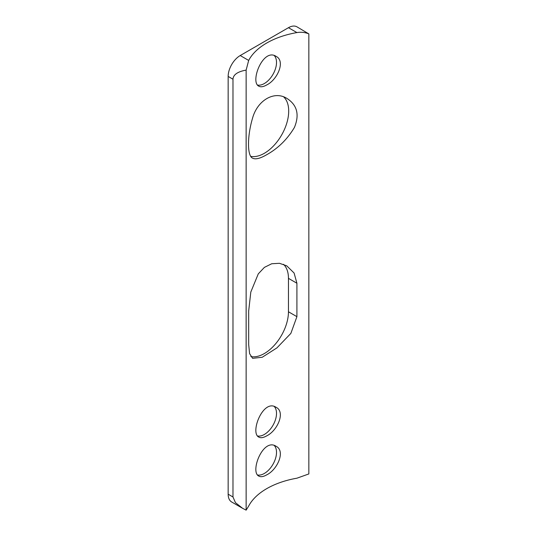 <?xml version="1.0" encoding="UTF-8"?>
<svg xmlns="http://www.w3.org/2000/svg" width="537" height="537" viewBox="0 0 537 537"><rect width="100%" height="100%" fill="white"/><g stroke="black" fill="none" stroke-linecap="round" stroke-linejoin="round"><path stroke-width="0.81" d="M274.273 445.515A17.224 9.948 -60 0 1 275.152 459.598A17.224 9.948 -60 0 1 264.338 473.453A17.224 9.948 -60 0 1 257.612 474.997M283.509 264.318A34.113 19.694 -60 0 1 288.456 278.354L288.456 311.775A34.113 19.694 -60 0 1 275.649 343.767A34.113 19.694 -60 0 1 250.833 356.575M283.704 96.928A34.449 19.889 -60 0 1 286.167 125.047A34.449 19.889 -60 0 1 264.338 153.3A34.449 19.889 -60 0 1 250.712 156.361M274.273 55.6A17.224 9.948 -60 0 1 275.152 69.682A17.224 9.948 -60 0 1 264.338 83.537A17.224 9.948 -60 0 1 257.612 85.081M274.273 406.529A17.224 9.948 -60 0 1 275.152 420.612A17.224 9.948 -60 0 1 264.338 434.46A17.224 9.948 -60 0 1 257.612 436.004M242.61 508.317L231.689 502.008A17.056 9.847 -60 0 1 228.158 494.201L232.977 496.987L235.448 502.659L242.61 508.317L246.134 510.15L248.671 506.049A72.314 41.752 180 0 1 296.914 478.198L308.842 473.943L308.842 33.898C305.117 32.341 301.136 31.905 296.914 32.576L288.456 27.696L240.214 55.546L248.671 60.426L246.134 70.105L246.134 510.15M246.134 70.105C237.643 71.643 233.259 74.677 232.977 79.221L228.158 76.435L228.158 494.201M228.158 76.435A17.056 9.847 -60 0 1 240.214 55.546M288.456 27.696A17.056 9.847 -60 0 1 296.981 26.85L308.842 33.898M232.977 79.221L232.977 496.987M266.748 474.842C263.432 476.742 260.807 477.171 258.868 476.118C249.718 472.07 263.023 437.514 276.092 446.281C285.718 450.939 277.501 469.62 266.748 474.842M248.671 311.091L250.806 292.068L258.277 273.87L264.385 267.386L271.715 263.754L279.475 263.298L286.731 265.822L294.095 273.018L296.914 283.241L296.914 316.662L290.859 333.403L276.944 347.875L262.224 357.266L252.618 358.327L249.598 353.648L248.671 344.512L248.671 311.091M266.748 154.696C260.13 158.549 255.384 159.697 252.511 158.126C247.188 155.898 247.168 136.25 252.491 118.402C257.29 100.312 274.353 90.357 286.959 98.452C297.149 105.004 299.646 114.656 294.444 127.403C287.362 139.251 278.126 148.346 266.748 154.696M266.748 84.927C263.432 86.826 260.807 87.256 258.868 86.202C249.718 82.154 263.023 47.598 276.092 56.365C285.718 61.023 277.501 79.704 266.748 84.927M266.748 435.849C263.432 437.749 260.807 438.179 258.868 437.125C249.718 433.077 263.023 398.521 276.092 407.294C285.718 411.946 277.501 430.634 266.748 435.849M248.671 60.426A72.314 41.752 180 0 1 296.914 32.576M296.914 316.662L288.456 311.775M296.914 283.241L288.456 278.354"/></g></svg>
